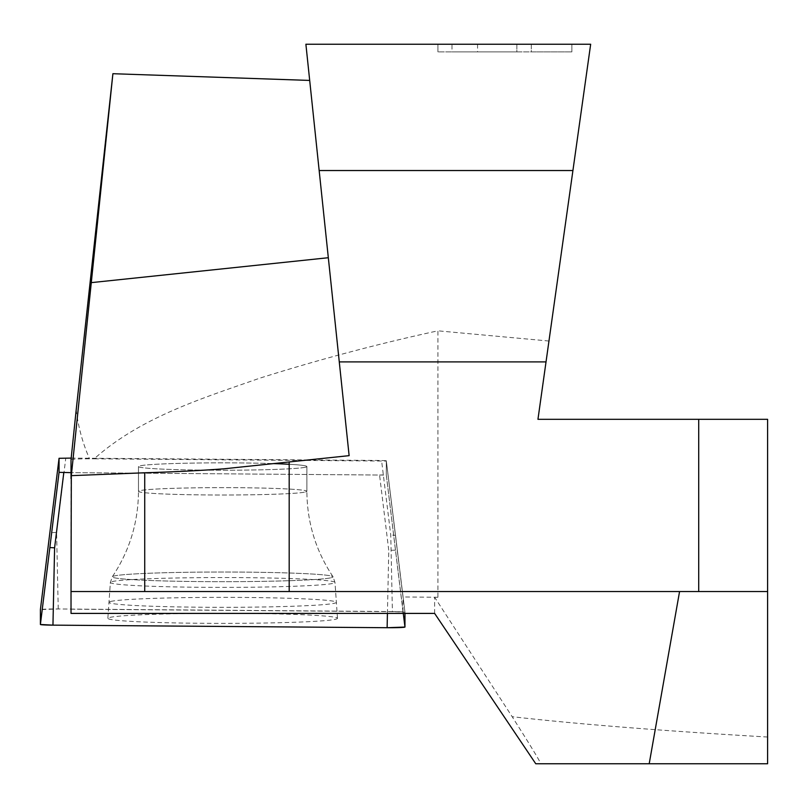 <?xml version="1.0" encoding="UTF-8"?>
<svg xmlns="http://www.w3.org/2000/svg" width="808" height="808" viewBox="0 0 808 808"><rect width="100%" height="100%" fill="white"/><g stroke="black" fill="none" stroke-linecap="round" stroke-linejoin="round"><path stroke-width="0.61" stroke-dasharray="4.04 3.03" d="M71.023 472.7L71.023 613.403M71.023 591.537L679.568 591.537L649.198 763.772M289.183 591.537L289.183 461.954L349.127 455.651L305.889 44.228L590.668 44.228L537.956 419.312L767.6 419.312L767.6 763.772L535.765 763.772M679.568 591.537L767.6 591.537M531.29 44.228L437.916 44.228L571.872 44.228L531.29 44.228L531.29 51.884L571.872 51.884L437.916 51.884L571.872 51.884L531.29 51.884L531.29 44.228M437.916 597.253L402.99 596.981L386.305 461.065L94.193 458.803C141.097 417.15 201.394 398.637 259.338 378.326C318.079 359.772 377.609 343.935 437.916 330.826L437.916 597.253L434.623 597.243L512.161 716.706C531.109 746.531 540.613 762.217 540.683 763.772M71.023 459.611A19.139 0.838 180 0 1 89.537 458.793L94.193 458.803M76.205 409.797C78.204 426.735 82.638 443.067 89.537 458.793M767.6 737.027C662.853 730.907 577.7 724.13 512.161 716.706M548.955 341.026L437.916 330.826M71.023 609.182L402.99 611.747L402.99 596.981M434.623 613.403L434.623 597.243M698.708 591.537L698.708 419.312M451.995 44.228L516.867 44.228L516.867 51.884L451.995 51.884L516.867 51.884L516.867 44.228L451.995 44.228L451.995 51.884M571.872 44.228L571.872 51.884L571.872 44.228M437.916 44.228L437.916 51.884L437.916 44.228M402.99 611.747L386.305 475.084L386.305 461.065M110.706 601.465A113.696 4.979 -0 0 0 108.979 602.313A113.696 4.979 -0 0 0 222.675 607.313A113.696 4.979 -0 0 0 336.381 602.313A113.696 4.979 -0 0 0 232.411 597.375A113.696 4.979 -0 0 0 110.706 601.465M403.283 613.403L395.506 550.147L388.769 550.389L379.558 475.033L71.023 472.65L386.305 475.084M305.606 467.186A84.204 3.687 180 0 1 215.342 470.216A84.204 3.687 180 0 1 138.481 466.539A84.204 3.687 180 0 1 185.194 463.236A84.204 3.687 180 0 1 273.498 463.6A84.204 3.687 0 0 0 185.194 463.236A84.204 3.687 0 0 0 138.481 466.539A84.204 3.687 0 0 0 215.342 470.216A84.204 3.687 0 0 0 305.606 467.186A84.204 3.687 0 0 0 306.878 466.539A84.204 3.687 180 0 1 305.606 467.186M289.183 464.277A84.204 3.687 180 0 1 306.878 466.539A84.204 3.687 0 0 0 289.183 464.277M335.754 619.221A114.817 5.03 0 0 0 337.502 618.332A114.817 5.03 0 0 0 232.512 613.333A114.817 5.03 0 0 0 109.605 617.474A114.817 5.03 0 0 0 107.858 618.332A114.817 5.03 0 0 0 212.494 623.352A114.817 5.03 0 0 0 335.754 619.221M392.405 611.545L58.237 608.969A15.19 0.667 0 0 0 40.4 609.616L58.237 608.969L392.405 611.545L404.959 612.201L404.959 613.403L404.959 612.201A15.19 0.667 0 0 0 392.405 611.545L390.759 535.037L381.558 460.489L386.305 460.742L386.305 474.781L379.558 475.033M58.237 608.969L56.59 532.452L65.791 458.055M71.175 458.096L381.558 460.489M395.506 535.28L404.959 612.201L386.305 460.742L395.506 535.28L390.759 535.037M395.506 550.147L386.305 474.781M56.59 532.452L49.854 532.704M477.558 44.228L477.558 51.884M112.08 581.609A112.312 4.919 180 0 1 232.3 577.568A112.312 4.919 180 0 1 334.987 582.457A112.312 4.919 180 0 1 333.28 583.325A112.312 4.919 180 0 1 212.716 587.365A112.312 4.919 180 0 1 110.373 582.457A112.312 4.919 180 0 1 112.08 581.609A112.312 4.919 0 0 0 110.373 582.457A112.312 4.919 0 0 0 212.716 587.365A112.312 4.919 0 0 0 333.28 583.325A112.312 4.919 0 0 0 334.987 582.457A112.312 4.919 0 0 0 232.3 577.568A112.312 4.919 0 0 0 112.08 581.609M305.606 491.971A84.204 3.687 0 0 0 306.878 491.325A84.204 3.687 0 0 0 222.675 487.638A84.204 3.687 0 0 0 138.481 491.325A84.204 3.687 0 0 0 215.342 495.001A84.204 3.687 0 0 0 305.606 491.971A84.204 3.687 180 0 1 215.342 495.001A84.204 3.687 180 0 1 138.481 491.325A84.204 3.687 180 0 1 222.675 487.638A84.204 3.687 180 0 1 306.878 491.325A84.204 3.687 180 0 1 305.606 491.971M331.381 577.69A110.373 4.838 0 0 0 333.007 576.71A110.373 4.838 0 0 0 222.675 572.024A110.373 4.838 0 0 0 112.352 576.71A110.373 4.838 0 0 0 211.433 581.659A110.373 4.838 0 0 0 331.381 577.69A110.373 4.838 180 0 1 211.433 581.659A110.373 4.838 180 0 1 112.352 576.71A110.373 4.838 180 0 1 222.675 572.024A110.373 4.838 180 0 1 333.007 576.71A110.373 4.838 180 0 1 331.381 577.69M387.426 613.403L388.769 550.389M107.858 618.332L110.373 582.457L112.352 576.71C129.553 550.884 138.259 522.423 138.481 491.325C138.259 522.423 129.553 550.884 112.352 576.71L110.373 582.457L108.979 602.313M337.502 618.332L334.987 582.457L333.007 576.71C315.797 550.884 307.091 522.423 306.878 491.325C307.091 522.423 315.797 550.884 333.007 576.71L334.987 582.457L336.381 602.313M306.878 491.325L306.878 466.539L306.878 491.325M138.481 491.325L138.481 466.539L138.481 491.325"/><path stroke-width="1.21" d="M71.326 475.649L71.023 591.537L144.723 591.537L144.723 472.771L71.326 475.649L112.898 73.71L76.205 409.797L71.023 459.611L71.023 472.65L59.055 472.347L59.055 458.298L71.175 458.096M71.023 478.609L71.023 472.65M679.568 591.537L649.198 763.772L535.765 763.772L434.623 613.403L71.023 613.403L71.023 591.537M767.6 591.537L767.6 419.312L537.956 419.312L572.923 170.528L319.16 170.528L349.127 455.651L223.968 468.812L289.183 461.954L289.183 591.537L767.6 591.537L767.6 763.772L649.198 763.772M289.183 591.537L144.723 591.537M223.968 468.812C200.859 470.559 174.447 471.882 144.723 472.771M572.923 170.528L590.668 44.228L305.889 44.228L319.16 170.528M698.708 591.537L698.708 419.312M546.026 361.903L339.269 361.903M309.686 80.426L112.898 73.71M273.498 463.6A84.204 3.687 180 0 1 289.183 464.277A84.204 3.687 0 0 0 273.498 463.6M404.959 627.058L387.123 627.715L52.954 625.139L40.4 624.483L40.4 609.616L49.854 532.704L40.4 609.616A15.19 0.667 0 0 0 40.4 609.626L40.4 624.483A15.19 0.667 0 0 0 52.954 625.139L387.123 627.715A15.19 0.667 0 0 0 404.959 627.058L404.959 613.403L404.959 627.058L403.283 613.403M40.4 624.483L49.854 547.561L54.601 547.814L63.802 472.589M49.854 547.561L59.055 472.347M49.854 532.704L59.055 458.298L49.854 532.704M328.321 257.722L90.95 282.669M52.954 625.139L54.601 547.814M387.123 627.715L387.426 613.403"/></g></svg>
